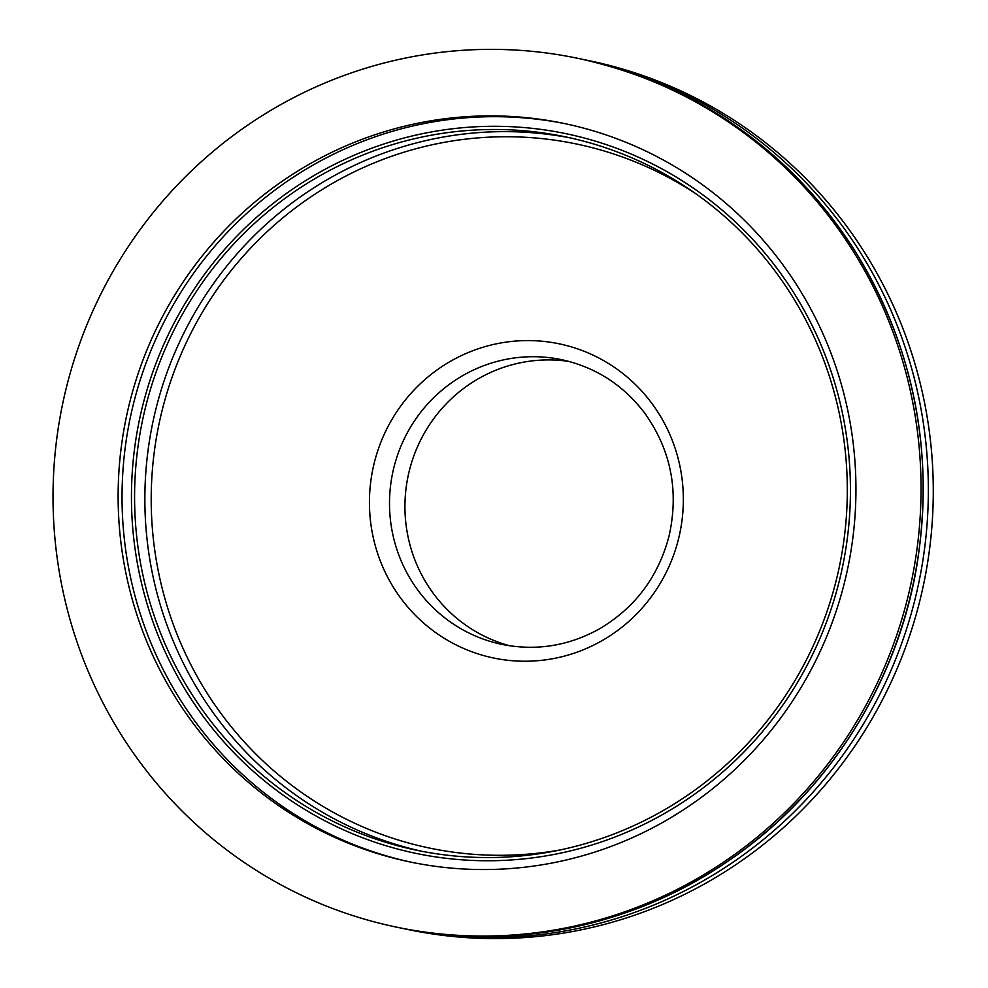<?xml version="1.0" encoding="UTF-8"?>
<svg xmlns="http://www.w3.org/2000/svg" width="988" height="988" viewBox="0 0 988 988"><rect width="100%" height="100%" fill="white"/><g stroke="black" fill="none" stroke-linecap="round" stroke-linejoin="round"><path stroke-width="1.48" d="M584.908 59.811A443.76 433.584 -78.2 0 1 918.803 582.71A443.76 433.584 -78.2 0 1 403.796 928.658L401.227 928.115A443.76 433.584 -78.2 0 0 403.796 928.658L408.711 929.683A443.76 433.584 -78.2 0 0 923.731 583.735A443.76 433.584 -78.2 0 0 589.824 60.836L582.315 59.28M340.428 911.368A443.76 433.584 -78.2 0 0 396.484 927.139A443.76 433.584 -78.2 0 0 911.492 581.191A443.76 433.584 -78.2 0 0 577.597 58.28A443.76 433.584 -78.2 0 0 69.617 375.255A443.76 433.584 -78.2 0 0 340.428 911.368M362.411 848.569A377.206 368.536 -78.2 0 0 410.057 861.968A377.206 368.536 -78.2 0 0 847.828 567.915A377.206 368.536 -78.2 0 0 564.012 123.451A377.206 368.536 -78.2 0 0 132.231 392.878A377.206 368.536 -78.2 0 0 362.411 848.569M565.963 123.858A377.206 368.536 -78.2 0 0 135.862 394.681A377.206 368.536 -78.2 0 0 366.326 849.384A377.206 368.536 -78.2 0 0 412.021 862.376M369.5 840.306A367.585 359.15 -78.2 0 0 415.936 853.373A367.585 359.15 -78.2 0 0 842.529 566.816A367.585 359.15 -78.2 0 0 565.951 133.676A367.585 359.15 -78.2 0 0 145.187 396.237A367.585 359.15 -78.2 0 0 369.5 840.306M370.562 837.281A364.374 356.013 101.8 0 1 148.2 397.09A364.374 356.013 101.8 0 1 565.297 136.813A364.374 356.013 101.8 0 1 839.467 566.173A364.374 356.013 101.8 0 1 416.59 850.236A364.374 356.013 101.8 0 1 370.562 837.281M612.387 146.743A367.585 359.15 -78.2 0 0 565.951 133.676A367.585 359.15 -78.2 0 0 139.357 420.233A367.585 359.15 -78.2 0 0 415.936 853.373A367.585 359.15 -78.2 0 0 836.7 590.812A367.585 359.15 -78.2 0 0 612.387 146.743M509.82 645.806A145.458 142.111 101.8 0 1 499.138 642.472A145.458 142.111 101.8 0 1 409.341 470.659A145.458 142.111 101.8 0 1 569.1 361.46M579.734 58.724C695.7 84.721 786.831 147.817 853.126 248.025C913.678 345.244 934.932 451.034 916.889 565.395C897.055 684.758 826.833 794.611 727.563 861.462C631.987 927.053 510.71 951.444 398.621 927.584A443.76 433.584 -78.2 0 0 913.641 581.636A443.76 433.584 -78.2 0 0 579.734 58.724L577.597 58.28M560.134 849.964A359.62 351.37 101.8 0 1 384.11 835.292A359.62 351.37 101.8 0 1 188.424 338.155A359.62 351.37 101.8 0 1 696.787 194.414M421.74 851.273A364.374 356.013 101.8 0 1 380.837 839.43A364.374 356.013 101.8 0 1 157.771 401.82A364.374 356.013 101.8 0 1 570.434 137.925M483.712 639.261A145.458 142.111 101.8 0 1 394.941 463.533A145.458 142.111 101.8 0 1 561.443 359.632C595.48 367.116 623.218 384.912 644.658 413.033C671.025 450.046 679.139 491.122 669 536.274C658.181 577.054 634.914 607.966 599.21 628.998C568.446 645.991 536.076 651.129 502.089 644.423A145.458 142.111 101.8 0 1 483.712 639.261M473.376 652.315A160.488 156.808 101.8 0 1 424.964 379.516A160.488 156.808 101.8 0 1 680.843 470.906A160.488 156.808 101.8 0 1 473.376 652.315M398.621 927.584L396.484 927.139"/></g></svg>
